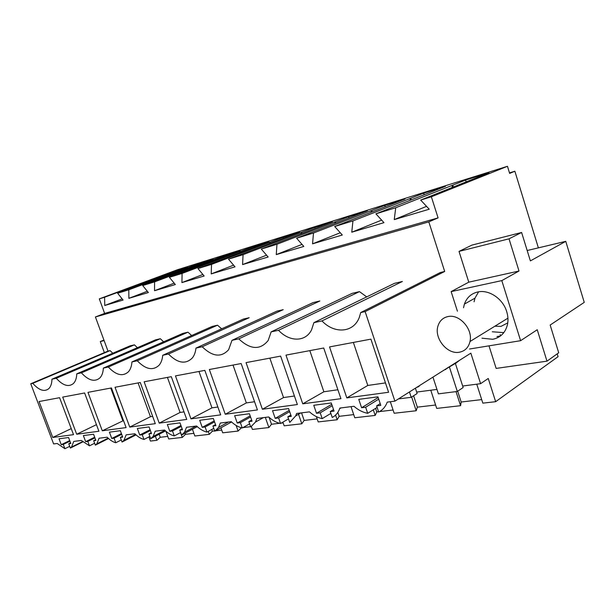 <?xml version="1.0" encoding="UTF-8"?>
<svg xmlns="http://www.w3.org/2000/svg" width="615" height="615" viewBox="0 0 615 615"><rect width="100%" height="100%" fill="white"/><g stroke="black" fill="none" stroke-linecap="round" stroke-linejoin="round"><path stroke-width="0.92" d="M462.672 386.028L480.607 383.675L470.844 353.164L394.899 401.157L387.235 402.118C385.52 406.761 382.668 410.067 378.679 412.019L376.626 405.885L380.8 405.37L377.948 396.836L358.768 399.358L361.589 407.737L365.648 407.238L367.693 413.311C362.85 412.388 358.276 410.044 353.956 406.284L339.872 408.053L339.649 408.706C338.127 412.796 335.659 415.709 332.238 417.454L330.24 411.589L334.053 411.12L331.277 402.971L313.758 405.277L316.502 413.28L320.215 412.826L322.199 418.623C317.755 417.723 313.512 415.471 309.476 411.858L296.591 413.48L295.7 415.894L289.757 422.42L287.805 416.809L291.302 416.378L288.596 408.583L272.537 410.697L275.213 418.361L278.61 417.939L280.548 423.497C276.443 422.613 272.491 420.437 268.717 416.97L256.878 418.454L255.479 422.067L250.736 426.979L248.844 421.606L252.058 421.206L249.429 413.741L234.638 415.686L237.244 423.028L240.38 422.643L242.264 427.971C238.459 427.11 234.776 425.011 231.225 421.667L220.308 423.035L218.556 427.448L214.781 431.184L212.936 426.018L215.903 425.657L213.336 418.484L199.691 420.283L202.227 427.34L205.118 426.979L206.955 432.099C203.419 431.253 199.975 429.224 196.623 426.01L186.537 427.271L184.538 432.214L181.54 435.066L179.741 430.1L182.486 429.77L179.995 422.874L167.349 424.535L169.817 431.323L172.5 430.992L174.291 435.912C170.993 435.097 167.757 433.129 164.597 430.023L155.234 431.192L153.089 436.473L150.713 438.672L148.961 433.89L151.513 433.575L149.084 426.941L137.337 428.478L139.751 435.02L142.242 434.72L143.987 439.456C140.897 438.656 137.86 436.75 134.862 433.752L126.152 434.843L123.93 440.325L122.054 442.024L120.348 437.411L122.723 437.119L120.348 430.715L109.416 432.153L111.761 438.464L114.083 438.18L115.789 442.754C112.891 441.97 110.024 440.125 107.179 437.219L99.061 438.234L96.809 443.838L95.34 445.145L93.672 440.694L95.886 440.417L93.572 434.236L83.371 435.581L85.662 441.678L87.83 441.409L89.483 445.829L81.349 440.455L73.762 441.409L71.525 447.059L70.379 448.058L68.749 443.753L70.817 443.5L68.565 437.526L59.017 438.779L61.246 444.676L63.276 444.43L64.898 448.704L57.195 443.484L53.62 443.93L30.75 383.768L107.986 351.104L110.093 350.604L112.76 353.241M509.489 172.892L514.87 171.239L509.643 173.392L507.467 166.296L177.128 269.854L99.299 298.875L104.627 313.404L95.417 316.971L107.986 351.104M148.907 436.904L150.429 441.055L156.879 440.317L160.269 437.28L167.757 436.404M394.899 401.157L365.141 311.597L444.691 271.469L440.378 272.491L360.721 312.558L365.141 311.597M360.721 312.558L359.298 317.425C353.54 332.892 334.383 334.145 321.976 320.915L313.896 322.66L311.544 329.878C305.494 342.232 289.388 342.032 278.541 330.293L271.154 331.885L268.178 340.472C260.222 350.281 250.42 349.743 238.766 338.873L231.986 340.341L228.634 349.697C221.331 357.753 212.521 356.777 202.204 346.768L195.954 348.113C195.532 352.118 194.355 355.37 192.418 357.868C185.722 364.61 177.743 363.342 168.479 354.048L162.706 355.293C162.345 359.475 161.145 362.781 159.108 365.202C152.966 370.945 145.686 369.469 137.283 360.782L131.933 361.935C131.633 366.225 130.442 369.538 128.358 371.86C122.708 376.803 116.035 375.196 108.332 367.024L103.358 368.101C103.136 372.452 101.967 375.734 99.868 377.948C94.656 382.261 88.499 380.554 81.395 372.844L76.76 373.843C76.606 378.21 75.484 381.454 73.393 383.552C68.573 387.342 62.868 385.582 56.273 378.263L51.944 379.194C51.852 383.568 50.776 386.743 48.716 388.734C44.249 392.101 38.937 390.294 32.78 383.329L110.093 350.604M30.75 383.768L32.78 383.329M329.54 346.921L346.806 397.897L388.588 392.278L370.907 339.142L329.54 346.921M209.338 369.523L225.244 414.249L257.439 409.921L241.157 363.542L209.338 369.523M190.958 418.861L220.685 414.864L204.833 370.368L175.467 375.896L190.958 418.861L211.975 407.86L217.887 407.015M102.298 430.792L87.96 392.355L111.446 387.934L126.098 427.586L102.298 430.792L123.515 420.583M262.39 409.252L297.376 404.547L280.64 356.116L246.046 362.619L262.39 409.252L283.53 397.567L294.424 396.006M159.216 423.135L186.745 419.43L171.308 376.68L144.125 381.784L159.216 423.135L180.095 412.45L184.016 411.881M76.683 434.236L62.699 397.098L84.616 392.977L98.907 431.246L76.683 434.236L96.447 424.665M52.721 437.457L39.076 401.541L59.578 397.69L73.516 434.659L52.721 437.457L71.24 428.624M129.742 427.094L115.036 387.258L140.266 382.515L155.303 423.658L129.742 427.094L150.452 416.709L152.651 416.393M302.757 403.824L340.918 398.689L323.721 348.013L285.967 355.116L302.757 403.824L323.867 391.77L337.889 389.756M51.944 379.194L129.95 345.907L134.424 344.846L137.376 347.69M76.76 373.843L155.564 339.849L160.331 338.719L163.613 341.794M103.358 368.101L182.878 333.392L187.967 332.185L191.642 335.521M131.933 361.935L212.067 326.488L217.518 325.197L221.661 328.825M162.706 355.293L243.348 319.085L249.19 317.709L168.479 354.048M195.954 348.113L276.927 311.144L283.215 309.66L202.204 346.768M231.986 340.341L313.089 302.595L319.869 300.989L238.766 338.873M271.154 331.885L352.134 293.363L359.468 291.625L366.709 296.884M313.896 322.66L394.423 283.361L402.379 281.478L321.976 320.915M95.417 316.971L428.816 221.877L444.691 271.469M104.627 313.404L438.088 217.879L428.816 221.877M99.299 298.875L104.581 297.253L104.75 305.486L123.077 300.051L117.634 293.24L128.796 289.803L128.866 298.337L148.369 292.548L142.695 285.537L154.588 281.878L154.534 290.718L175.337 284.545L169.402 277.327L182.102 273.421L181.917 282.593L204.157 275.997L197.945 268.547L211.529 264.373L211.199 273.906L235.015 266.841L228.496 259.153L243.071 254.671L242.571 264.596L268.148 257.009L261.298 249.075L276.965 244.255L276.266 254.602L303.81 246.431L296.591 238.22L313.489 233.024L312.558 243.832L342.301 235.015L334.683 226.512L352.956 220.893L351.765 232.201L383.968 222.645L375.903 213.836L395.737 207.739L465.578 180.072L489.048 172.73L420.675 200.075L431.361 196.785L438.088 217.879M420.675 200.075L429.239 209.215L394.238 219.601L395.737 207.739M104.581 297.253L174.729 271.084L187.621 267.048L117.634 293.24M128.796 289.803L199.445 263.351L213.105 259.076L142.695 285.537M154.588 281.878L225.659 255.148L240.165 250.605L169.402 277.327M182.102 273.421L253.511 246.431L268.947 241.603L197.945 268.547M211.529 264.373L283.161 237.159L299.613 232.009L228.496 259.153M243.071 254.671L314.78 227.258L332.361 221.761L261.298 249.075M276.965 244.255L348.582 216.688L367.409 210.791L296.591 238.22M313.489 233.024L384.798 205.349L405.001 199.029L334.683 226.512M352.956 220.893L423.697 193.179L445.437 186.376L375.903 213.836M507.467 166.296L431.361 196.785M514.87 171.239L538.379 247.86M488.987 345.845L496.151 368.416L546.981 361.166L558.712 352.764L550.187 325.12M476.756 384.183L482.837 403.148L495.652 401.687L558.074 356.677L557.205 353.848M430.769 390.218L436.719 408.406L460.581 405.692L461.173 402.01L481.699 399.604M435.612 405.008L417.339 407.153L416.201 410.751L394.169 413.265L390.325 401.726M393.077 409.997L379.532 411.581M378.571 411.696L376.78 411.904L375.181 415.425L354.77 417.754L351.019 406.653M353.71 414.61L339.157 416.317L337.158 419.761L318.201 421.921L316.379 416.624M317.163 418.892L304.148 420.422L301.819 423.789L284.161 425.803L282.885 422.144M283.146 422.882L281.216 423.105M279.656 423.289L271.499 424.242L268.886 427.548L252.396 429.424L251.397 426.587M250.636 426.687L242.933 427.594M241.434 427.771L238.12 431.054L222.692 432.814L220.908 427.825M221.715 430.077L215.45 430.815M214.681 430.907L212.375 431.177L209.315 434.336L194.84 435.989L192.418 429.255M193.886 433.344L185.522 434.321L182.286 437.419L168.687 438.972L165.858 431.207M155.38 436.235L156.879 440.317M416.67 392.07L436.957 389.403M398.42 398.927L411.204 397.305L417.139 393.508L415.394 388.203M480.607 383.675L488.249 378.471L495.652 401.687M432.945 377.11L438.41 393.854L457.322 391.447L463.157 387.535L455.377 363.411L443.484 370.453M103.92 340.064L100.283 341.556L104.112 340.595M100.283 341.556L104.365 352.633M82.841 441.908L70.379 448.058M69.718 446.329L64.898 448.704M108.532 438.518L95.34 445.145M94.633 443.254L89.483 445.829M87.83 441.409L94.941 437.888M85.662 441.678L94.687 437.211M93.672 440.694L95.625 439.717M136.03 434.874L122.054 442.024M121.286 439.948L115.789 442.754M114.083 438.18L121.693 434.344M111.761 438.464L121.416 433.606M120.348 437.411L122.439 436.35M165.55 430.923L150.713 438.672M149.883 436.389L143.987 439.456M142.242 434.72L150.391 430.523M139.751 435.02L150.098 429.708M148.961 433.89L151.205 432.729M197.3 426.649L181.54 435.066M180.626 432.545L174.291 435.912M172.5 430.992L181.264 426.387M169.817 431.323L180.941 425.488M179.741 430.1L182.148 428.832M231.563 421.982L214.781 431.184M213.782 428.378L206.955 432.099M205.118 426.979L214.558 421.898M202.227 427.34L214.204 420.898M212.936 426.018L215.527 424.611M249.629 423.843L242.264 427.971M240.38 422.643L250.574 417.001M237.244 423.028L250.182 415.886M248.844 421.606L251.643 420.037M288.527 418.877L280.548 423.497M278.61 417.939L289.657 411.635M275.213 418.361L289.219 410.374M287.805 416.809L290.849 415.063M330.87 413.426L322.199 418.623M320.215 412.826L332.215 405.716M316.502 413.28L331.731 404.293M330.24 411.589L333.545 409.621M455.423 363.55L459.736 360.182M416.57 387.458L419.023 386.497L418.861 386.012M377.133 407.399L367.693 413.311M365.648 407.238L378.725 399.158M361.589 407.737L378.179 397.528M376.626 405.885L380.224 403.64M500.572 335.89L500.156 334.575M527.178 250.52L565.762 241.349L530.376 260.891L521.612 232.478L471.936 245.101L459.013 251.397L468.776 282.17L451.141 291.61L457.414 311.198M359.468 291.625L278.541 330.293M217.518 325.197L137.283 360.782M187.967 332.185L108.332 367.024M160.331 338.719L81.395 372.844M134.424 344.846L56.273 378.263M63.276 444.43L69.941 441.178M61.246 444.676L69.71 440.563M68.749 443.753L70.579 442.862M346.806 397.897L367.785 385.451L385.467 382.907M353.364 342.44L367.785 385.451M225.244 414.249L246.354 402.917L254.564 401.733M233.024 365.072L246.354 402.917M198.983 371.475L211.975 407.86M110.754 388.065L122.816 420.683M269.847 358.145L283.53 397.567M167.426 377.41L180.095 412.45M138.091 382.922L150.452 416.709M309.822 350.627L323.867 391.77M351.765 232.201L381.646 220.109M410.09 200.352L410.351 198.384M312.558 243.832L340.272 232.747M371.145 212.275L371.337 210.553M276.266 254.602L302.026 244.401M334.906 223.391L335.052 221.877M242.571 264.596L266.564 255.179M301.112 233.785L301.219 232.424M211.199 273.906L233.608 265.173M269.524 243.502L269.601 242.295M181.917 282.593L202.889 274.475M239.927 252.627L239.981 251.527M154.534 290.718L174.199 283.154M212.152 261.198L212.183 260.207M128.866 298.337L147.331 291.264M186.022 269.262L186.038 268.355M104.75 305.486L122.131 298.867M161.399 276.873L161.407 276.043M394.238 219.601L426.549 206.348M452.071 187.537L452.417 185.261M161.622 275.974L161.883 276.689M174.729 271.084L174.983 271.776M186.268 268.286L186.545 269.062M199.445 263.351L199.721 264.119M212.429 260.13L212.729 260.975M225.659 255.148L225.951 255.986M240.242 251.45L240.565 252.381M253.511 246.431L253.826 247.353M269.877 242.202L270.231 243.232M283.161 237.159L283.5 238.174M301.519 232.332L301.904 233.477M314.78 227.258L315.157 228.388M335.367 221.777L335.798 223.053M348.582 216.688L348.997 217.941M371.675 210.445L372.152 211.883M384.798 205.349L385.259 206.763M410.72 198.268L411.243 199.898M423.697 193.179L424.204 194.786M452.809 185.138L453.401 187.006M465.578 180.072L466.155 181.909M456.023 391.609L460.581 405.692M413.588 395.776L417.339 407.153M411.666 397.013L416.201 410.751M375.596 408.36L376.78 411.904M373.297 409.798L375.181 415.425M337.82 412.404L339.157 416.317M335.575 415.11L337.158 419.761M301.535 412.857L304.148 420.422M298.529 414.256L301.819 423.789M269.062 417.293L271.499 424.242M265.326 417.393L268.886 427.548M236.129 425.449L238.12 431.054M211.768 429.478L212.375 431.177M208.254 431.392L209.315 434.336M185.107 433.16L185.522 434.321M180.533 432.599L182.286 437.419M159.162 434.259L160.269 437.28M457.675 391.209L461.173 402.01M445.721 369.577L445.575 369.131M411.204 397.305L409.444 391.963M457.322 391.447L449.457 367.155M550.164 325.043L584.25 302.372L565.762 241.349M469.514 349.02L520.613 340.687L537.233 329.732L546.981 361.166M496.989 336.574L500.449 335.982M451.141 291.61L501.809 280.609L520.613 340.687M481.96 338.189L492.707 339.28C500.556 337.666 505.492 332.7 507.521 324.374C508.328 320.261 508.052 316.01 506.706 311.628C502.909 298.652 488.856 289.288 477.732 291.979C471.19 293.563 466.747 297.606 464.402 304.094L463.518 307.754M468.776 282.17L519.006 271.015L501.809 280.609M459.013 251.397L509.02 238.828L519.006 271.015M521.612 232.478L509.02 238.828M492.277 331.777L503.839 332.63M478.593 291.818L474.957 298.175L474.065 301.788M494.898 326.188L500.941 326.396L507.767 322.883M447.889 316.587C442.961 317.709 439.679 320.776 438.034 325.796C433.767 337.989 447.182 354.755 459.351 352.226C464.978 351.111 468.53 347.544 469.998 341.525C473.104 329.102 459.328 313.704 447.889 316.587M82.533 441.624L71.525 447.059M108.132 438.157L96.809 443.838M135.523 434.398L123.93 440.325M164.897 430.316L153.089 436.473M196.039 426.08L184.538 432.214M228.511 422.013L218.556 427.448M263.358 417.639L255.479 422.067M300.781 412.949L295.7 415.894M340.964 407.914L339.649 408.706M474.957 298.175L464.402 304.094M507.929 318.17L469.998 341.525"/></g></svg>
